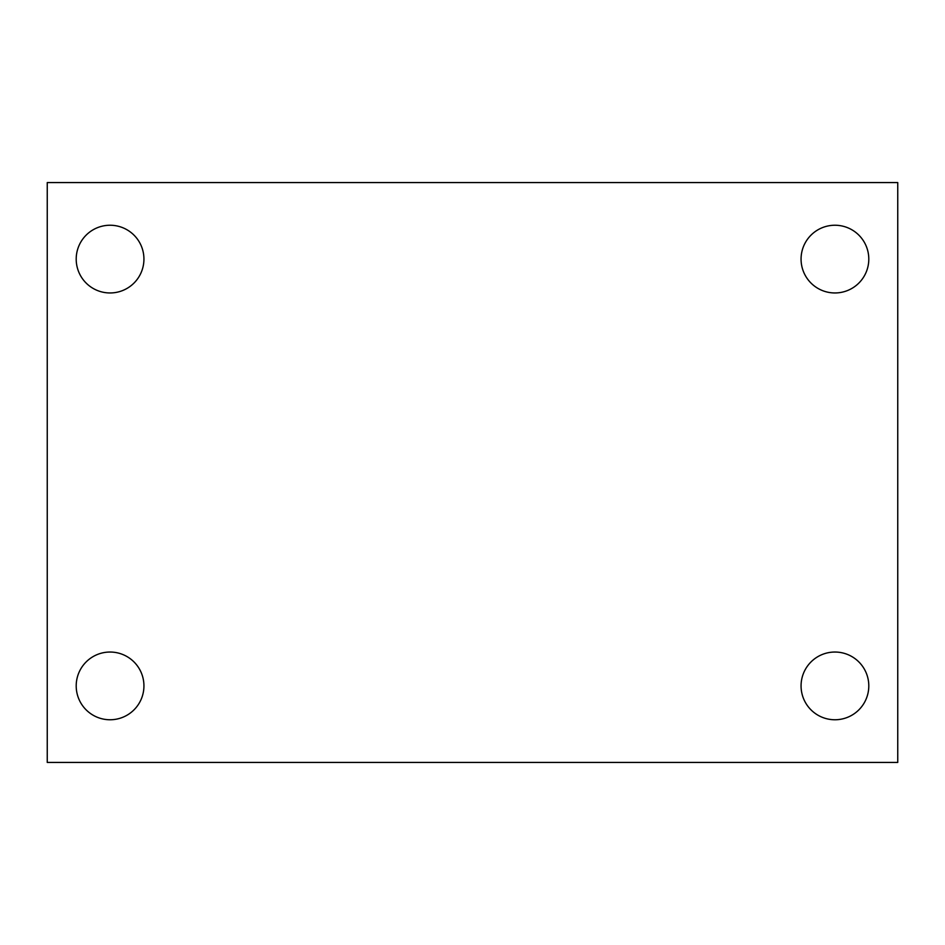 <?xml version="1.0" encoding="UTF-8"?>
<svg xmlns="http://www.w3.org/2000/svg" width="945" height="945" viewBox="0 0 945 945"><rect width="100%" height="100%" fill="white"/><g stroke="black" fill="none" stroke-linecap="round" stroke-linejoin="round"><path stroke-width="1.42" d="M47.25 182.562L897.75 182.562L897.75 762.438L47.25 762.438L47.25 182.562M110.069 652.038A33.866 33.866 0 0 1 143.935 685.893A33.866 33.866 0 0 1 110.069 719.759A33.866 33.866 0 0 1 76.202 685.893A33.866 33.866 0 0 1 110.069 652.038M834.931 652.038A33.866 33.866 0 0 1 868.798 685.893A33.866 33.866 0 0 1 834.931 719.759A33.866 33.866 0 0 1 801.065 685.893A33.866 33.866 0 0 1 834.931 652.038M834.931 225.241A33.866 33.866 0 0 1 868.798 259.107A33.866 33.866 0 0 1 834.931 292.962A33.866 33.866 0 0 1 801.065 259.107A33.866 33.866 0 0 1 834.931 225.241M110.069 225.241A33.866 33.866 0 0 1 143.935 259.107A33.866 33.866 0 0 1 110.069 292.962A33.866 33.866 0 0 1 76.202 259.107A33.866 33.866 0 0 1 110.069 225.241"/></g></svg>
